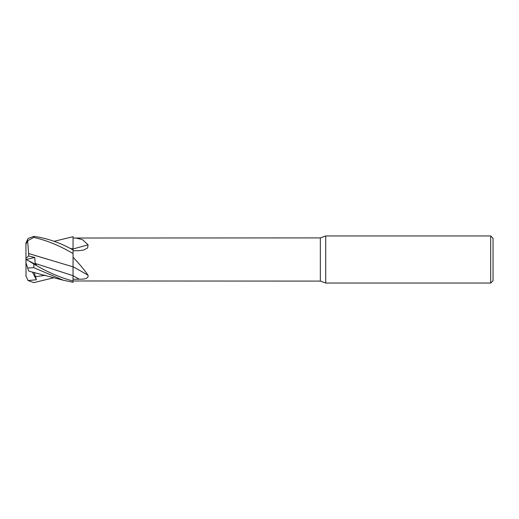 <?xml version="1.0" encoding="UTF-8"?>
<svg xmlns="http://www.w3.org/2000/svg" width="519" height="519" viewBox="0 0 519 519"><rect width="100%" height="100%" fill="white"/><g stroke="black" fill="none" stroke-linecap="round" stroke-linejoin="round"><path stroke-width="0.78" d="M73.036 268.219L73.043 275.531M73.036 273.195L73.036 272.41M73.036 268.829L73.056 257.249C79.413 263.95 84.422 269.951 88.081 275.278C88.554 278.074 85.622 279.378 79.271 279.196L73.056 279.248M70.065 248.413L73.036 248.919L73.036 249.95L73.056 236.716L73.056 238.026L320.34 237.91L325.731 235.95L490.695 235.95L493.05 238.305L493.05 280.695L490.695 283.05L325.731 283.05L320.34 281.09L73.056 280.974M320.34 281.09L320.34 237.91M75.476 237.91L82.352 239.596L88.081 244.767L87.614 247.952L83.721 250.009L79.271 250.664L73.056 250.774M325.731 283.05L325.731 235.95M490.695 283.05L490.695 235.95M73.043 275.693L73.056 281.032C60.249 277.678 47.164 271.995 33.8 263.989L28.071 260.544L36.395 264.774L35.156 263.425L73.043 275.693L73.056 266.779A345.57 228.607 -162.7 0 1 88.081 275.278M35.156 263.425L34.805 257.489L28.72 255.964L28.61 253.512L73.056 266.857L73.056 257.268M70.007 248.38L73.056 248.899A345.57 247.362 -161.3 0 0 88.081 244.767M54.073 241.316L73.056 236.709L73.036 248.899L73.056 238.026M73.036 271.495L73.036 270.101M25.95 275.2A7.85 7.85 0 0 0 26.008 276.134L25.95 243.8A7.85 7.85 0 0 1 26.008 242.866L28.071 238.461L33.8 236.379C47.164 238.202 60.249 242.73 73.056 249.963L73.036 266.85M54.073 277.684L33.8 282.621L28.071 280.539L26.008 276.134M28.603 253.519L48.04 259.403M25.95 244.131L27.676 240.732L33.8 237.41C46.755 240.336 59.841 245.727 73.056 253.57M28.616 253.499L27.624 240.511M28.071 280.539L36.395 279.767L34.17 272.423M29.187 271.268L63.279 280.221L73.056 282.291L73.056 281.032M28.071 260.544L25.95 259.474L25.95 262.705L27.676 268.012L33.8 267.668L63.279 280.221M28.616 270.918L27.624 267.849M36.395 279.767L32.392 272.001M28.72 255.964L25.95 258.326M25.989 259.494L34.805 257.489M73.056 275.712A343.429 227.186 -162.7 0 1 79.271 279.196M35.156 276.789L45.4 275.284M33.8 237.41L33.8 236.379M33.8 267.668L33.8 263.989"/></g></svg>
